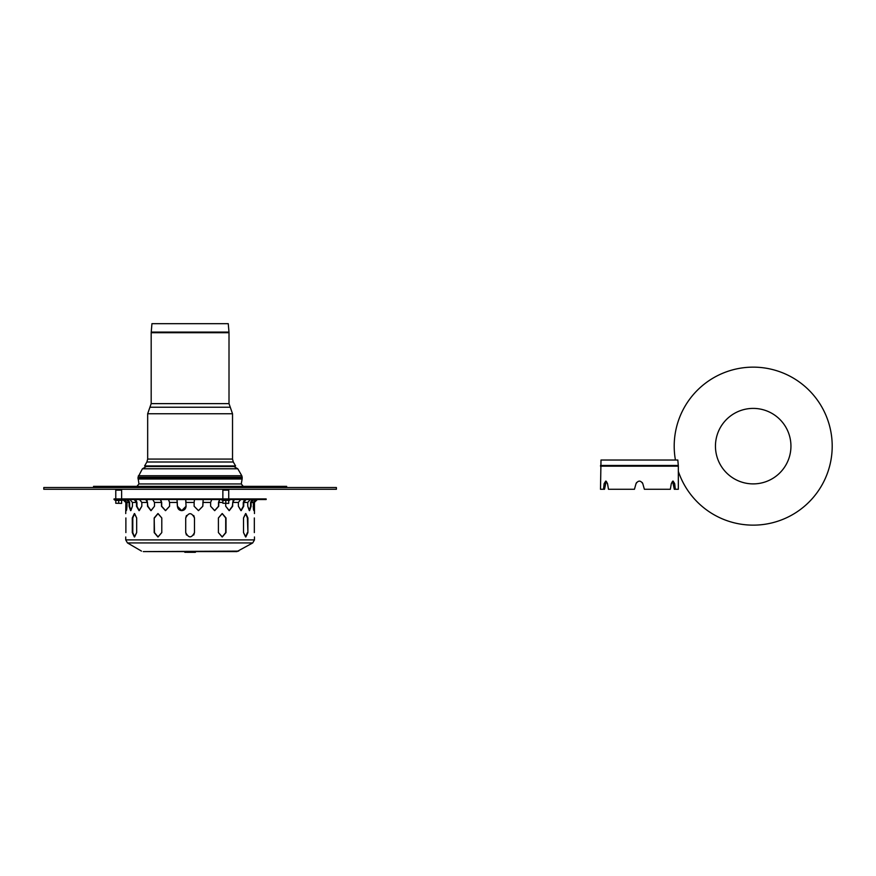 <?xml version="1.0" encoding="UTF-8"?>
<svg xmlns="http://www.w3.org/2000/svg" width="876" height="876" viewBox="0 0 876 876"><rect width="100%" height="100%" fill="white"/><g stroke="black" fill="none" stroke-linecap="round" stroke-linejoin="round"><path stroke-width="1.31" d="M147.672 413.757L232.523 413.757L232.523 459.079L147.672 459.079L147.672 413.757L149.927 407.241L230.268 407.241L229.008 403.628L151.187 403.628L151.187 332.705L151.942 323.671L228.253 323.671L228.986 332.092L151.209 332.092M233.312 462.002L235.589 465.944L144.606 465.944L146.883 462.002L233.312 462.002L232.523 459.079M235.589 465.944L234.571 466.536L145.624 466.536L144.606 465.944M138.408 475.723L241.787 475.723L237.79 468.791L142.405 468.791L138.014 477.19L138.934 483.946L241.261 483.946L242.137 478.997L138.058 478.997M93.546 487.527L93.546 486.355L286.66 486.355L286.66 487.527M715.451 446.147A37.745 37.745 0 0 1 772.074 413.461A37.745 37.745 0 0 1 772.074 478.833A37.745 37.745 0 0 1 715.451 446.147M678.331 471.354A79.004 79.004 0 0 0 806.478 504.477A79.004 79.004 0 0 0 785.071 373.855A79.004 79.004 0 0 0 675.429 460.02M636.567 482.545L636.031 483.64C638.286 480.3 640.542 480.3 642.787 483.64L644.386 489.279L670.348 489.279L671.301 483.64L673.118 481.088L674.673 483.64L675.33 489.279L674.301 489.279L672.593 481.231L673.655 483.64L674.673 483.64M672.593 481.231L671.301 483.64M604.144 483.64L605.163 483.64L606.225 481.231L604.528 489.279L603.498 489.279L604.144 483.64L605.71 481.088L607.528 483.64L606.225 481.231M607.528 483.64L608.481 489.279L634.443 489.279L636.031 483.64M642.787 483.64L642.261 482.545M600.531 465.463L678.298 465.463L677.816 460.02L601.002 460.02L600.498 489.279L603.498 489.279M675.33 489.279L678.331 489.279L678.331 466.174L600.498 466.174M154.187 517.957L154.483 532.586L158.063 536.966L161.786 532.586L157.91 536.966L154.187 532.586L154.187 517.957L157.91 513.566L161.786 517.957L158.063 513.566L154.483 517.957L158.063 513.566M125.881 517.957C125.717 512.285 125.717 512.285 125.881 517.957C125.717 512.285 125.717 512.285 125.881 517.957L125.881 532.586C125.717 538.247 125.717 538.247 125.881 532.586C125.717 538.247 125.717 538.247 125.881 532.586M161.786 517.957L161.786 532.586M218.409 532.586L222.143 536.966L225.712 532.586L225.712 517.957L222.143 513.566L218.409 517.957L222.285 513.566L226.008 517.957L226.008 532.586L222.285 536.966L218.409 532.586L218.409 517.957M254.325 517.957C254.478 512.285 254.478 512.285 254.325 517.957C254.478 512.285 254.478 512.285 254.325 517.957L254.325 532.586C254.478 538.247 254.478 538.247 254.325 532.586C254.478 538.247 254.478 538.247 254.325 532.586M226.008 532.586L222.143 536.966M247.908 532.586L247.404 517.957L245.587 513.588L243.517 517.957L245.849 513.566L247.908 517.957L247.908 532.586L245.849 536.966L243.517 532.586L245.587 536.944L247.404 532.586L245.587 536.944M243.517 532.586L243.517 517.957M194.483 517.957L194.483 532.586C191.559 538.247 188.636 538.247 185.712 532.586L185.712 517.957C188.636 512.285 191.559 512.285 194.483 517.957L193.76 515.526M186.446 515.526L185.712 517.957M185.712 532.586L186.446 535.006M193.76 535.006L194.483 532.586M136.678 517.957L136.678 532.586L134.357 536.966L132.287 532.586L132.287 517.957L134.357 513.566L136.678 517.957L134.608 513.588L132.791 517.957L132.791 532.586L134.608 536.944L136.678 532.586M132.287 517.957L134.608 513.588M122.947 499.517L125.848 502.441L126.275 510.642L125.848 506.251L126.44 506.251L126.604 510.029L126.998 506.251L126.275 510.642M135.692 499.517L136.941 502.441L136.941 506.251L139.262 510.62L141.824 506.251L139.032 510.642L136.481 506.251L136.481 502.441L132.44 502.441L129.878 499.517L132.44 502.441L132.44 506.251L130.623 510.642L129.09 506.251L129.09 502.441L126.998 502.441L124.239 499.517L126.998 502.441L126.998 506.251M139.612 499.517L141.824 502.441L139.492 499.517M160.407 498.937L161.688 502.441L161.688 506.251L165.575 510.631L169.572 506.251L165.465 510.642L161.469 506.251L161.469 502.441L160.352 499.517M168.51 499.517L169.572 502.441L168.455 499.517M194.494 499.517L194.133 502.441L194.494 499.517M203.21 499.517L202.827 506.251L198.458 510.642L202.761 506.251L203.199 498.937M202.827 506.251L198.502 510.642L194.133 506.251L198.458 510.642M234.461 499.517L232.677 502.441L232.677 506.251L229.107 510.631L232.315 506.251L233.279 499.517M232.677 506.251L229.282 510.642L225.712 506.251L229.107 510.631M250.328 499.517L247.755 502.441L250.328 499.517M253.821 499.517L251.105 502.441L251.105 506.251L249.299 510.577L250.569 506.251L250.569 502.441L252.025 499.517M251.105 506.251L249.572 510.642L247.755 506.251L249.299 510.577M257.248 499.517L254.347 502.441L253.92 510.642L253.197 502.441L256.11 499.517M253.92 510.642L253.766 502.441L255.058 499.714M246.046 499.517L243.725 502.441L243.725 506.251L241.163 510.642L238.381 506.251L238.381 502.441L240.703 499.517L238.381 502.441L232.677 502.441M243.725 506.251L240.933 510.62L243.254 506.251L243.254 502.441L244.503 499.517M219.854 499.517L218.726 502.441L218.726 506.251L214.73 510.642L210.623 506.251L210.623 502.441L211.74 499.517L210.623 502.441L202.827 502.441M218.726 506.251L214.62 510.631L218.507 506.251L218.507 502.441L219.854 498.937M194.133 506.251L194.133 502.441L186.062 502.441L185.679 499.517L186.062 506.251L181.693 510.642L177.368 506.251L176.996 499.517M176.996 498.937L177.445 506.251L181.737 510.642C184.343 510.38 185.8 508.912 186.062 506.251M161.469 502.441L154.483 502.441L152.698 499.517L154.483 502.441L154.483 506.251L150.913 510.642L147.518 506.251L147.518 502.441L145.734 499.517M146.916 499.517L147.88 506.251L151.088 510.631L154.483 506.251M129.09 502.441L126.374 499.517M128.17 499.517L129.626 502.441L129.626 506.251L130.896 510.577L132.44 506.251M147.518 502.441L141.824 502.441L141.824 506.251M136.481 502.441L134.148 499.517M177.368 502.441L169.572 502.441L169.572 506.251M225.712 506.251L225.712 503.382M247.755 506.251L247.755 502.441L243.725 502.441M255.956 499.517L253.197 502.441L251.105 502.441M253.197 506.251L253.591 510.029M238.381 506.251L240.933 510.62M210.623 506.251L214.62 510.631M181.77 510.642C179.131 510.38 177.697 508.912 177.445 506.251L177.368 506.251M125.137 499.714L126.44 502.441L126.44 506.251M114.022 499.517L266.173 499.517L266.173 498.937L114.022 498.937L114.022 499.517M238.699 551.114L143.281 551.595L236.914 551.595L252.726 542.934L127.469 542.934L125.728 539.901L254.467 539.901L252.726 542.934M185.164 552.329L185.186 552.329A0.734 0.723 90 0 1 184.464 551.595L185.164 552.329M190.311 552.329L193.793 552.329M186.511 551.595A0.734 0.723 90 0 0 187.234 552.329L187.639 552.329M188.603 552.329L195.052 552.329M222.865 503.262L228.724 503.382L222.865 503.262L222.865 500.349L228.724 500.349L228.724 503.262M225.8 500.349L225.8 503.262M115.774 503.262L121.633 503.382L115.774 503.262L115.774 500.349L121.633 500.349L121.633 503.262M118.709 500.349L118.709 503.262M336.395 489.279L336.395 487.527L43.8 487.527L43.8 489.279L336.395 489.279M222.865 490.155L222.865 498.937L222.865 490.155L228.724 490.155L228.724 498.937M115.774 498.937L115.774 490.155L121.633 490.155L121.633 498.937M228.986 332.092L229.008 332.705L151.187 332.705M138.014 477.19L242.181 477.19L241.787 475.723M242.181 477.19L242.181 478.493L138.014 478.493M125.728 513.566L125.848 502.441M254.347 502.441L257.391 499.517M218.726 502.441L222.865 502.441M184.978 551.595A0.734 0.723 90 0 0 185.701 552.329M195.206 551.595L195.107 552.329M189.906 551.595L189.807 552.329M187.442 551.595A0.734 0.723 90 0 0 188.176 552.329M222.865 500.514L229.742 500.141L229.632 499.517M115.774 500.514L122.651 500.141L122.541 499.517M151.187 403.628L149.927 407.241M232.523 413.757L230.268 407.241M147.672 459.079L146.883 462.002M229.008 332.705L229.008 403.628M138.934 483.946L136.919 486.355M241.261 483.946L243.276 486.355M142.405 468.791L146.467 466.459M237.79 468.791L233.739 466.459M678.298 465.463L678.331 466.174M125.728 502.441L122.804 499.517M141.496 551.114L127.469 542.934M254.467 539.901L254.467 536.966M254.467 513.566L254.467 502.441M125.728 539.901L125.728 536.966M185.821 551.595L186.555 552.329M196.027 551.595L195.293 552.329M186.478 551.595L187.201 552.329M228.724 500.514L229.742 500.141M221.847 500.141L221.967 499.517M121.633 500.514L122.651 500.141M114.767 500.141L114.876 499.517"/></g></svg>
